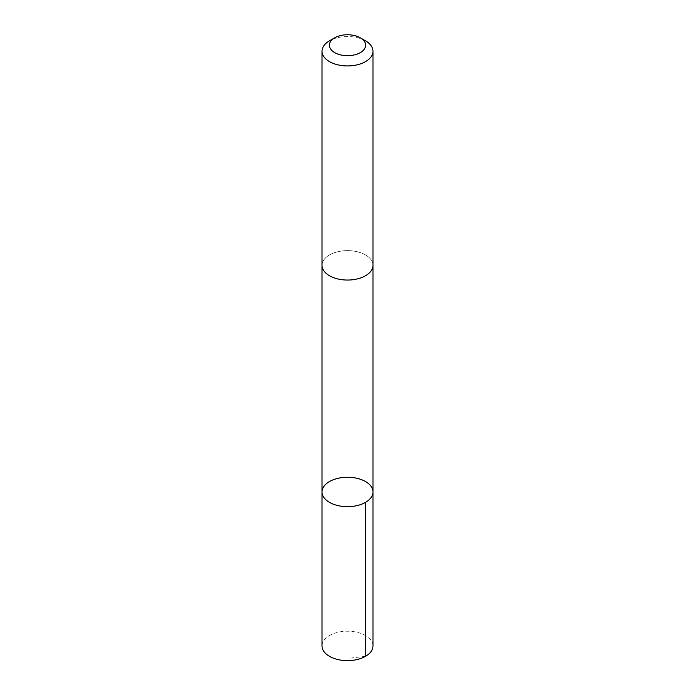 <?xml version="1.0" encoding="UTF-8"?>
<svg xmlns="http://www.w3.org/2000/svg" width="695" height="695" viewBox="0 0 695 695"><rect width="100%" height="100%" fill="white"/><g stroke="black" fill="none" stroke-linecap="round" stroke-linejoin="round"><path stroke-width="0.52" stroke-dasharray="3.48 2.61" d="M372.98 645.916A25.48 14.717 0 0 0 353.269 631.59A25.48 14.717 0 0 0 324.626 639.435A25.48 14.717 0 0 0 322.02 645.916M324.635 258.861A25.48 14.708 0 0 0 322.02 265.342A25.48 14.708 0 0 0 341.74 279.668A25.48 14.708 0 0 0 370.365 271.823A25.48 14.708 0 0 0 372.98 265.342A25.48 14.708 0 0 0 353.26 251.017A25.48 14.708 0 0 0 324.635 258.861M322.02 491.964A25.48 14.708 180 0 1 324.626 485.484A25.48 14.708 180 0 1 353.26 477.639A25.48 14.708 180 0 1 372.98 491.964M372.98 265.672L372.98 265.342A25.48 14.717 0 0 0 347.5 250.626A25.48 14.717 0 0 0 322.02 265.342L322.02 265.672M365.518 40.823A25.48 14.717 0 0 0 329.482 40.823M365.518 656.323L347.5 658.417"/><path stroke-width="1.04" d="M324.626 485.484A25.48 14.708 180 0 1 353.26 477.639A25.48 14.708 180 0 1 372.98 491.964A25.48 14.708 180 0 1 347.5 506.672A25.48 14.708 180 0 1 322.02 491.964A25.48 14.708 180 0 1 324.626 485.484M322.02 645.916A25.48 14.717 0 0 0 341.732 660.25A25.48 14.717 0 0 0 370.374 652.405A25.48 14.717 0 0 0 372.98 645.916L372.98 491.964A25.48 14.708 180 0 1 347.5 506.672A25.48 14.708 180 0 1 322.02 491.964L322.02 645.916M334.686 37.817L329.482 40.823A25.48 14.717 0 0 0 322.02 51.221L322.02 265.342A25.48 14.717 0 0 0 341.732 279.668A25.48 14.717 0 0 0 370.374 271.823A25.48 14.717 0 0 0 372.98 265.342L372.98 51.221A25.48 14.717 0 0 0 365.518 40.823L360.314 37.817A18.131 10.468 0 0 0 334.686 37.817A18.131 10.468 0 0 0 336.953 53.724A18.131 10.468 0 0 0 363.772 49.831A18.131 10.468 0 0 0 360.314 37.817M322.02 51.221A25.48 14.717 0 0 0 341.732 65.556A25.48 14.717 0 0 0 370.374 57.702A25.48 14.717 0 0 0 372.98 51.221M365.518 502.363L365.518 656.323M322.02 265.672L322.02 491.964M372.98 265.672L372.98 491.964"/></g></svg>

